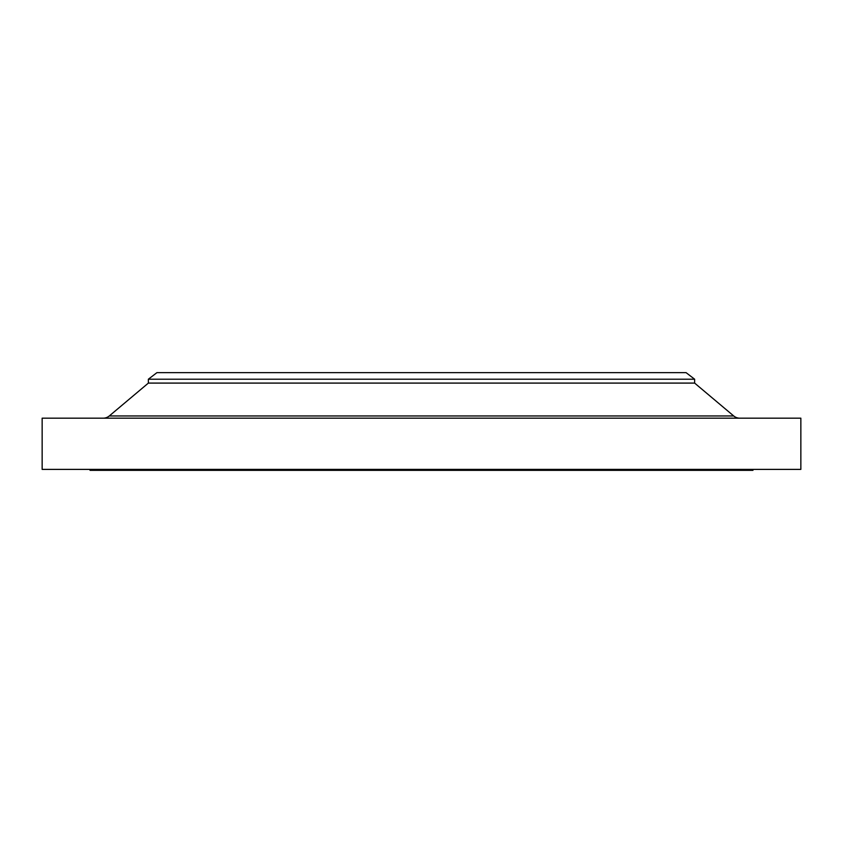 <?xml version="1.0" encoding="UTF-8"?>
<svg xmlns="http://www.w3.org/2000/svg" width="843" height="843" viewBox="0 0 843 843"><rect width="100%" height="100%" fill="white"/><g stroke="black" fill="none" stroke-linecap="round" stroke-linejoin="round"><path stroke-width="1.26" d="M739.817 418.181A9.484 9.484 0 0 1 733.716 415.957L694.632 383.091L148.368 383.091L109.284 415.957L733.716 415.957M103.183 418.181A9.484 9.484 0 0 0 109.284 415.957M148.368 379.213L694.632 379.213L686.097 372.659L156.903 372.659L148.368 379.213L148.368 383.091M694.632 379.213L694.632 383.091M800.85 418.181L42.15 418.181L42.15 469.393L800.85 469.393L800.85 418.181M90.043 469.393L90.043 470.341L752.957 470.341L752.957 469.393"/></g></svg>
